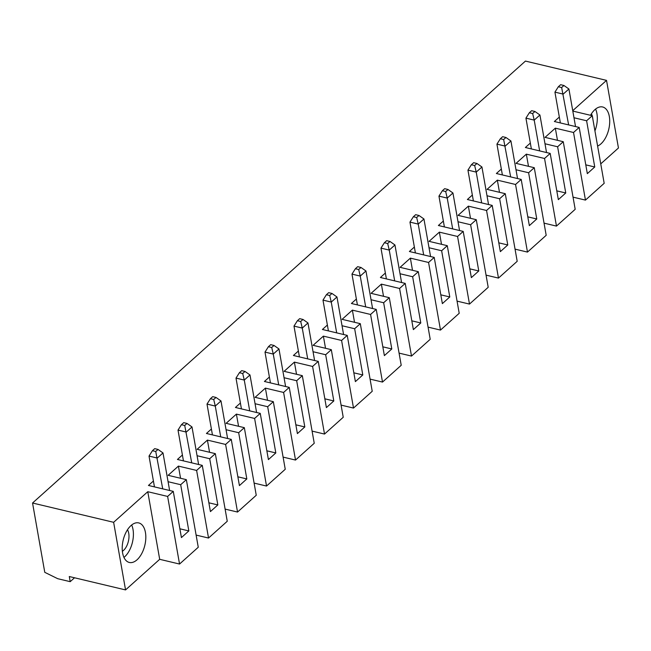 <?xml version="1.0" encoding="UTF-8"?>
<svg xmlns="http://www.w3.org/2000/svg" width="651" height="651" viewBox="0 0 651 651"><rect width="100%" height="100%" fill="white"/><g stroke="black" fill="none" stroke-linecap="round" stroke-linejoin="round"><path stroke-width="0.98" d="M241.692 370.655L239.413 372.706L242.717 373.495L245.004 371.444L241.692 370.655M44.773 572.335L57.727 578.698L70.202 581.668L69.291 576.534L125.553 589.92L113.632 522.305L32.55 503.011L44.773 572.335M162.726 488.852L155.744 451.477L158.022 449.434L163.002 452.933L169.626 490.496M163.002 452.933L157.298 458.052L149.022 456.082L154.45 486.883M158.022 449.434L154.71 448.645L152.432 450.695L155.744 451.477M152.432 450.695L149.022 456.082M196.122 535.089L208.54 538.043L196.618 470.437L178.415 466.1L180.563 478.273M254.11 483.099L266.528 486.053L285.244 469.273L273.322 401.659L255.119 397.33L265.396 388.118L283.6 392.447L289.247 387.378L264.428 381.478L269.392 377.027M283.104 457.108L295.521 460.062L314.238 443.274L302.316 375.66L296.669 380.729L284.048 377.726M302.316 375.66L284.113 371.33L294.39 362.119L312.594 366.448L318.241 361.386L293.422 355.479L298.386 351.027M312.098 431.108L324.515 434.062L343.232 417.275L331.31 349.668L325.663 354.73L313.041 351.727M331.31 349.668L313.107 345.331L323.384 336.128L341.588 340.457L347.235 335.387L322.416 329.479L327.38 325.036M341.091 405.109L353.509 408.071L372.226 391.284L360.304 323.669L354.657 328.739L342.035 325.736M360.304 323.669L342.1 319.34L352.378 310.128L370.582 314.457L376.229 309.396L351.41 303.488L356.374 299.037M370.085 379.118L382.503 382.072L401.219 365.284L389.298 297.678L383.651 302.739L371.029 299.737M389.298 297.678L371.094 293.341L381.372 284.129L399.576 288.466L405.223 283.397L380.404 277.489L385.368 273.038M399.079 353.119L411.497 356.073L430.213 339.293L418.292 271.679L412.644 276.748L400.023 273.745M418.292 271.679L400.088 267.349L410.366 258.138L428.57 262.467L434.217 257.405L409.398 251.498L414.361 247.046M428.073 327.127L440.491 330.081L459.207 313.294L447.286 245.679L441.638 250.749L429.017 247.746M447.286 245.679L429.082 241.35L439.36 232.138L457.563 236.476L463.211 231.406L438.392 225.498L443.355 221.047M457.067 301.128L469.485 304.082L488.201 287.303L476.28 219.688L470.632 224.75L458.011 221.747M476.28 219.688L458.076 215.359L468.354 206.147L486.557 210.476L492.205 205.407L467.385 199.507L472.341 195.056M486.061 275.137L498.479 278.091L517.195 261.303L505.274 193.689L499.626 198.758L487.005 195.756M505.274 193.689L487.07 189.36L497.348 180.148L515.551 184.477L521.199 179.416L496.379 173.508L501.335 169.057M515.047 249.138L527.473 252.092L546.189 235.304L534.268 167.698L528.62 172.759L515.999 169.756M534.268 167.698L516.064 163.36L526.342 154.157L544.545 158.486L550.193 153.416L525.373 147.508L530.329 143.065M544.041 223.138L556.467 226.1L575.183 209.313L563.261 141.698L557.614 146.768L544.993 143.765M563.261 141.698L545.058 137.369L555.336 128.157L573.531 132.487L579.187 127.425L554.367 121.517L559.323 117.066M573.035 197.147L585.461 200.101L604.177 183.313L592.255 115.707L586.608 120.769L573.987 117.766M592.255 115.707L572.807 111.077M572.734 110.678L606.529 80.374L525.447 61.08L32.55 503.011M179.871 528.791L188.839 530.931L181.426 537.58L173.272 491.367L167.624 496.428L147.769 491.708L113.632 522.305M173.272 491.367L148.452 485.459L153.416 481.008M125.553 589.92L159.69 559.315L179.546 564.043L198.262 547.255L186.341 479.649L180.693 484.71L168.072 481.707M186.341 479.649L168.137 475.311L178.415 466.1M208.54 538.043L227.256 521.264L215.335 453.649L209.687 458.719L217.833 504.932L210.419 511.588L202.266 465.367L196.618 470.437M202.266 465.367L177.446 459.46L182.41 455.008M209.687 458.719L197.066 455.716M215.335 453.649L197.131 449.32L207.409 440.109L225.612 444.438L231.26 439.376L206.44 433.468L211.404 429.017M225.116 509.098L237.534 512.052L256.25 495.265L244.328 427.658L238.681 432.72L226.06 429.717M244.328 427.658L226.125 423.321L236.403 414.109L254.606 418.447L260.254 413.377L235.434 407.469L240.398 403.018M273.322 401.659L267.675 406.72L255.054 403.718M606.529 80.374L618.45 147.989L600.751 163.865M208.865 502.8L217.833 504.932M260.254 413.377L268.407 459.59L275.821 452.941L267.675 406.72M266.528 486.053L254.606 418.447M238.551 426.275L236.403 414.109M266.853 450.809L275.821 452.941M181.426 424.696L184.729 425.485L187.016 423.435L183.704 422.654L181.426 424.696L178.016 430.091L183.444 460.892M187.016 423.435L191.996 426.942L198.62 464.497M191.996 426.942L186.284 432.061L178.016 430.091M191.719 462.861L184.729 425.485M245.004 371.444L249.984 374.952L244.271 380.062L242.717 373.495M212.698 396.654L210.419 398.705L213.723 399.486L216.01 397.444L212.698 396.654M220.713 436.862L215.278 406.061L207.01 404.092L212.438 434.892M249.707 410.871L244.271 380.062L236.004 378.101L241.431 408.901M238.681 432.72L246.827 478.933L239.413 485.589L231.26 439.376M237.534 512.052L225.612 444.438M249.984 374.952L256.608 412.506M237.859 476.801L246.827 478.933M123.959 557.419A20.327 11.132 103.4 0 0 124.626 556.849A20.327 11.132 103.4 0 0 131.665 525.007M127.498 529.759A12.703 6.958 -76.6 0 1 128.377 541.347A12.703 6.958 -76.6 0 1 122.372 551.291M209.557 452.274L207.409 440.109M180.693 484.71L188.839 530.931M179.546 564.043L167.624 496.428M216.01 397.444L220.99 400.943L227.614 438.505M137.036 559.803A20.327 11.132 -76.6 0 1 129.313 562.464A20.327 11.132 -76.6 0 1 123.185 540.11A20.327 11.132 -76.6 0 1 138.72 522.908A20.327 11.132 -76.6 0 1 145.791 538.637A20.327 11.132 -76.6 0 1 137.036 559.803M239.413 372.706L236.004 378.101M210.419 398.705L207.01 404.092M220.99 400.943L215.278 406.061L213.723 399.486M159.69 559.315L147.769 491.708M74.531 577.779L70.202 581.668M267.537 400.284L265.396 388.118M270.686 344.664L268.407 346.706L271.711 347.496L273.998 345.453L270.686 344.664M273.998 345.453L278.978 348.952L273.265 354.071L271.711 347.496M268.407 346.706L264.998 352.101L270.425 382.902M278.701 384.871L273.265 354.071L264.998 352.101M278.978 348.952L285.602 386.515M289.247 387.378L297.401 433.599L304.814 426.942L295.847 424.81M296.669 380.729L304.814 426.942M295.521 460.062L283.6 392.447M296.53 374.284L294.39 362.119M299.68 318.665L297.401 320.715L300.705 321.504L302.992 319.454L299.68 318.665M302.992 319.454L307.972 322.953L302.259 328.071L300.705 321.504M297.401 320.715L293.992 326.102L299.419 356.903M307.695 358.872L302.259 328.071L293.992 326.102M307.972 322.953L314.596 360.516M318.241 361.386L326.395 407.599L333.808 400.951L324.841 398.811M325.663 354.73L333.808 400.951M324.515 434.062L312.594 366.448M325.524 348.293L323.384 336.128M336.689 332.881L331.253 302.08L322.986 300.111L328.413 330.911M353.835 372.82L362.802 374.952L354.657 328.739M328.674 292.673L326.395 294.716L329.699 295.505L331.986 293.455L328.674 292.673M440.491 330.081L428.57 262.467M412.506 270.303L410.366 258.138M434.217 257.405L442.363 303.618L449.784 296.962L441.638 250.749M440.817 294.83L449.784 296.962M441.5 244.304L439.36 232.138M469.485 304.082L457.563 236.476M463.211 231.406L471.357 277.619L478.778 270.971L470.632 224.75M469.81 268.839L478.778 270.971M470.494 218.313L468.354 206.147M492.205 205.407L500.35 251.628L507.772 244.971L499.626 198.758M498.479 278.091L486.557 210.476M560.625 84.703L558.338 86.754L561.65 87.535L563.937 85.493L560.625 84.703M558.338 86.754L554.929 92.141L560.365 122.941M563.937 85.493L568.917 88.992L575.533 126.554M568.917 88.992L563.205 94.11L554.929 92.141M568.64 124.911L561.65 87.535M531.631 110.703L529.344 112.745L532.656 113.534L534.943 111.484L531.631 110.703M534.943 111.484L539.923 114.991L534.211 120.109L532.656 113.534M471.365 164.736L474.669 165.525L476.955 163.482L473.643 162.693L471.365 164.736L467.947 170.131L473.383 200.931M476.955 163.482L481.935 166.981L488.551 204.544M415.655 214.684L413.377 216.734L416.681 217.515L418.967 215.473L415.655 214.684M418.967 215.473L423.947 218.972L418.235 224.09L416.681 217.515M445.675 191.524L447.961 189.474L452.941 192.981L447.229 198.091L445.675 191.524L442.371 190.735L438.953 196.13L444.389 226.93M594.941 130.916A20.327 11.132 103.4 0 0 595.567 109.067M591.393 113.827A12.703 6.958 -76.6 0 1 592.223 115.699M592.296 115.935A12.703 6.958 -76.6 0 1 592.833 119.003M585.786 164.849L594.754 166.99L586.608 120.769M590.514 115.292A20.327 11.132 -76.6 0 1 602.623 106.976A20.327 11.132 -76.6 0 1 609.694 122.697A20.327 11.132 -76.6 0 1 600.938 143.871A20.327 11.132 -76.6 0 1 597.61 146.052M413.377 216.734L409.959 222.121L415.395 252.922M423.947 218.972L430.571 256.535M579.187 127.425L587.332 173.638L594.754 166.99M585.461 200.101L573.531 132.487M557.476 140.323L555.336 128.157M550.193 153.416L558.338 199.637L565.76 192.981L556.792 190.849M452.665 228.9L447.229 198.091L438.953 196.13M452.941 192.981L459.557 230.535M498.804 242.839L507.772 244.971M556.467 226.1L544.545 158.486M557.614 146.768L565.76 192.981M528.482 166.322L526.342 154.157M510.653 176.901L503.662 139.534L505.949 137.483L510.929 140.982L505.217 146.101L496.941 144.131L502.377 174.932M505.949 137.483L502.637 136.694L500.359 138.744L503.662 139.534M500.359 138.744L496.941 144.131M510.929 140.982L517.545 178.545M529.344 112.745L525.935 118.14L531.371 148.941M383.512 296.295L381.372 284.129M382.829 346.82L391.796 348.96L383.651 302.739M376.229 309.396L384.375 355.609L391.796 348.96M357.668 266.674L355.389 268.725L358.693 269.506L360.98 267.463L357.668 266.674M360.98 267.463L365.96 270.962L360.247 276.081L358.693 269.506M365.683 306.881L360.247 276.081L351.979 274.112L357.407 304.912M365.96 270.962L372.584 308.525M355.389 268.725L351.979 274.112M382.503 382.072L370.582 314.457M354.518 322.294L352.378 310.128M347.235 335.387L355.381 381.608L362.802 374.952M331.986 293.455L336.966 296.962L331.253 302.08L329.699 295.505M336.966 296.962L343.59 334.524M326.395 294.716L322.986 300.111M353.509 408.071L341.588 340.457M481.935 166.981L476.223 172.1L474.669 165.525M447.961 189.474L444.649 188.684L442.371 190.735M386.661 240.683L384.383 242.725L387.687 243.515L389.973 241.464L386.661 240.683M389.973 241.464L394.954 244.971L389.241 250.09L387.687 243.515M539.646 150.91L534.211 120.109L525.935 118.14M539.923 114.991L546.539 152.554M481.659 202.9L476.223 172.1L467.947 170.131M423.671 254.891L418.235 224.09L409.959 222.121M384.383 242.725L380.973 248.121L386.401 278.921M394.677 280.89L389.241 250.09L380.973 248.121M394.954 244.971L401.577 282.526M521.199 179.416L529.344 225.628L536.766 218.98L527.798 216.84M405.223 283.397L413.369 329.609L420.79 322.961L411.823 320.829M528.62 172.759L536.766 218.98M527.473 252.092L515.551 184.477M499.488 192.314L497.348 180.148M412.644 276.748L420.79 322.961M411.497 356.073L399.576 288.466"/></g></svg>
